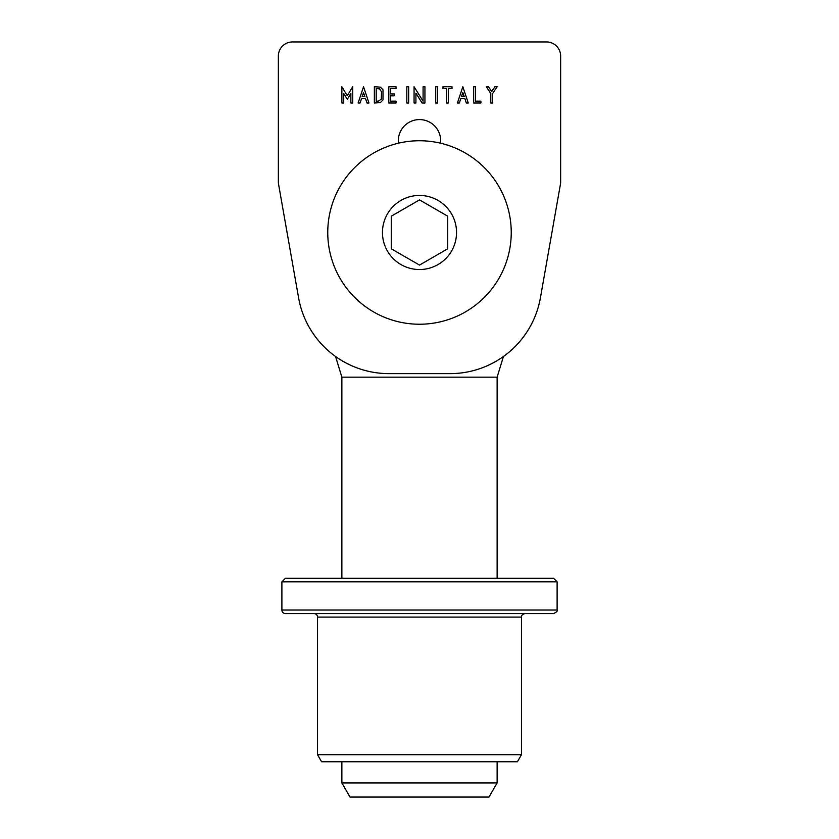 <?xml version="1.0" encoding="UTF-8"?>
<svg xmlns="http://www.w3.org/2000/svg" width="839" height="839" viewBox="0 0 839 839"><rect width="100%" height="100%" fill="white"/><g stroke="black" fill="none" stroke-linecap="round" stroke-linejoin="round"><path stroke-width="1.26" d="M350.02 797.05L488.98 797.05L497.128 782.934L341.872 782.934L350.02 797.05M497.128 578.281L497.128 377.162L341.872 377.162L341.872 578.281M341.872 761.77L341.872 782.934M335.558 356.502L341.872 377.162M451.581 251.018A37.052 37.052 0 0 1 387.419 251.018A37.052 37.052 0 0 1 419.5 195.445A37.052 37.052 0 0 1 451.581 251.018M447.732 216.189L419.5 199.892L391.268 216.189L391.268 248.784L419.5 265.082L447.732 248.784L447.732 216.189M373.628 311.94A91.745 91.745 0 0 0 498.953 278.359A91.745 91.745 0 0 0 465.372 153.044A91.745 91.745 0 0 0 340.047 186.615A91.745 91.745 0 0 0 373.628 311.94M557.106 581.815L553.583 578.281L285.417 578.281L281.894 581.815L557.106 581.815L557.106 610.037L281.894 610.037L281.894 581.815M521.47 754.712L317.53 754.712L321.599 761.77L517.401 761.77L521.47 754.712L521.47 617.095C521.25 615.459 522.424 614.284 525.004 613.571M317.53 754.712L317.53 617.095A3.524 3.524 0 0 0 313.996 613.571M281.894 610.037A3.524 3.524 0 0 0 285.417 613.571L553.583 613.571C556.624 612.124 557.799 610.949 557.106 610.037M292.475 41.95L546.525 41.95A14.116 14.116 0 0 1 560.641 56.066L560.641 181.853A14.116 14.116 0 0 1 560.421 184.307L540.41 297.824A91.745 91.745 0 0 1 450.061 373.628L388.939 373.628A91.745 91.745 0 0 1 298.59 297.824L278.579 184.307A14.116 14.116 0 0 1 278.359 181.853L278.359 56.066A14.116 14.116 0 0 1 292.475 41.95L546.525 41.95M415.913 103.008L414.067 103.008L414.067 86.753L423.087 101.162L423.087 86.753L424.933 86.753L424.933 103.008L422.069 103.008L415.913 93.16L415.913 103.008M461.481 96.653L464.198 96.653L462.834 92.573L461.481 96.653M459.363 103.008L457.423 103.008L462.834 86.753L468.256 103.008L466.316 103.008L464.806 98.488L460.873 98.488L459.363 103.008M396.018 101.162L396.018 103.008L388.803 103.008L388.803 86.753L396.018 86.753L396.018 88.588L390.649 88.588L390.649 93.968L394.215 93.968L394.215 95.814L390.649 95.814L390.649 101.162L396.018 101.162M442.982 88.588L442.982 86.753L452.001 86.753L452.001 88.588L448.414 88.588L448.414 103.008L446.579 103.008L446.579 88.588L442.982 88.588M435.724 86.753L437.57 86.753L437.57 103.008L435.724 103.008L435.724 86.753M406.81 86.753L408.656 86.753L408.656 103.008L406.81 103.008L406.81 86.753M480.883 103.008L473.668 103.008L473.668 86.753L475.503 86.753L475.503 101.162L480.883 101.162L480.883 103.008M497.128 86.753L492.629 93.496L492.629 103.008L490.794 103.008L490.794 93.496L486.305 86.753L488.508 86.753L491.717 91.556L494.916 86.753L497.128 86.753M364.892 96.653L363.528 92.573L362.175 96.653L364.892 96.653M360.057 103.008L358.117 103.008L363.528 86.753L368.95 103.008L367.01 103.008L365.5 98.488L361.567 98.488L360.057 103.008M343.717 103.008L341.872 103.008L341.872 86.753L347.294 95.782L352.705 86.753L352.705 103.008L350.87 103.008L350.87 93.402L347.294 99.359L343.717 93.391L343.717 103.008M378.242 101.162L381.273 99.222L381.546 91.902L379.606 88.861L376.208 88.588L376.208 101.162L378.242 101.162M380.329 102.62L374.362 103.008L374.362 86.753L380.329 87.13L383.004 89.815L383.004 99.935L380.329 102.62M278.359 181.853L278.359 56.066M298.59 297.824L278.579 184.307M560.421 184.307L540.41 297.824M560.641 56.066L560.641 181.853M398.326 143.228L398.326 140.753A21.174 21.174 0 0 1 419.5 119.578A21.174 21.174 0 0 1 440.674 140.753L440.674 143.228M317.53 617.095L521.47 617.095M497.128 782.934L497.128 761.77M497.128 377.162L503.442 356.502"/></g></svg>
